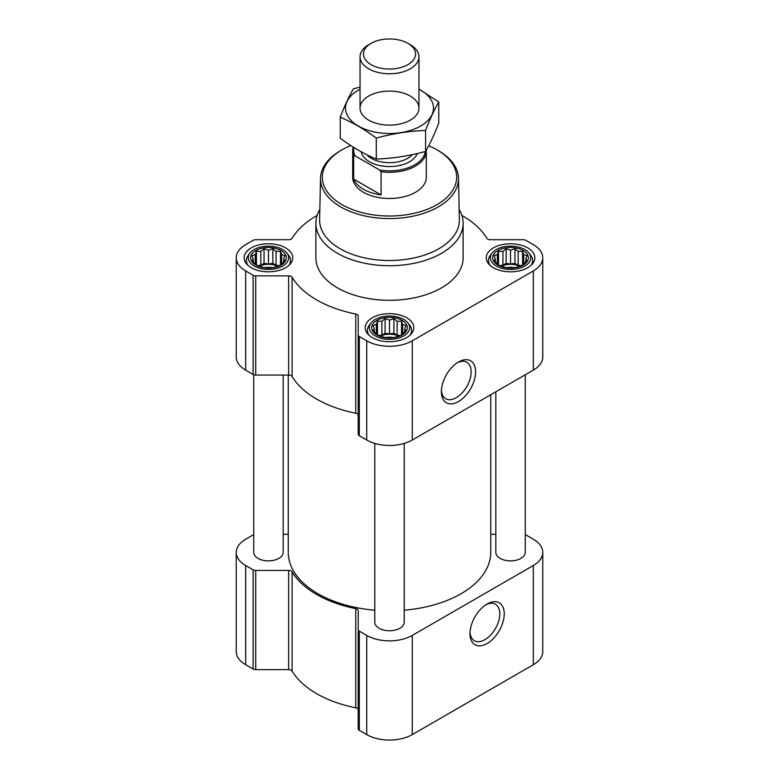 <?xml version="1.0" encoding="UTF-8"?>
<svg xmlns="http://www.w3.org/2000/svg" width="779" height="779" viewBox="0 0 779 779"><rect width="100%" height="100%" fill="white"/><g stroke="black" fill="none" stroke-linecap="round" stroke-linejoin="round"><path stroke-width="1.17" d="M457.331 362.722A21.062 12.162 -60 0 1 466.787 362.254A21.062 12.162 -60 0 1 470.019 379.139A21.062 12.162 -60 0 1 456.251 397.699A21.062 12.162 -60 0 1 445.724 398.751A21.062 12.162 -60 0 1 441.401 390.318M284.88 260.741L280.479 265.142L276.078 266.652L272.854 267.684L264.052 267.684L256.427 265.142L252.026 260.741L253.204 259.027L252.026 255.658L255.249 254.626L256.427 251.257L260.829 251.403L264.052 248.715L268.453 250.225L272.854 248.715L276.078 251.403L280.479 251.257L281.657 254.626L284.88 255.658L283.702 259.027L284.88 260.741M281.083 250.507A17.859 10.312 180 0 1 273.078 267.752A17.859 10.312 180 0 1 251.208 255.132A17.859 10.312 180 0 1 281.083 250.507M526.974 260.741L522.573 265.142L518.171 266.652L514.948 267.684L506.146 267.684L498.521 265.142L494.12 260.741L495.298 259.027L494.12 255.658L497.343 254.626L498.521 251.257L502.922 251.403L506.146 248.715L510.547 250.225L514.948 248.715L518.171 251.403L522.573 251.257L523.751 254.626L526.974 255.658L525.796 259.027L526.974 260.741M523.176 250.507A17.859 10.312 180 0 1 515.172 267.752A17.859 10.312 180 0 1 493.302 255.132A17.859 10.312 180 0 1 523.176 250.507M405.927 330.627L401.526 335.028L397.124 336.538L393.901 337.57L385.099 337.57L377.474 335.028L373.073 330.627L374.251 328.913L373.073 325.544L376.296 324.512L377.474 321.143L381.876 321.289L385.099 318.601L389.5 320.111L393.901 318.601L397.124 321.289L401.526 321.143L402.704 324.512L405.927 325.544L404.749 328.913L405.927 330.627M402.13 320.393A17.859 10.312 180 0 1 394.125 337.638A17.859 10.312 180 0 1 372.255 325.018A17.859 10.312 180 0 1 402.13 320.393M317.121 215.423A103.081 59.516 0 0 0 292.106 238.306A3.681 2.123 0 0 1 288.629 239.728L255.716 239.728A3.681 2.123 0 0 0 253.117 240.351L245.677 244.645A32.212 18.599 0 0 0 236.241 257.8A32.212 18.599 0 0 0 245.677 270.946L253.117 275.24A3.681 2.123 0 0 0 255.716 275.863L288.629 275.863A3.681 2.123 0 0 1 292.106 277.295A103.081 59.516 0 0 0 355.73 314.025A3.681 2.123 0 0 1 358.204 316.031L358.204 335.038A3.681 2.123 0 0 0 359.285 336.538L366.724 340.832A32.212 18.599 0 0 0 412.276 340.832L533.323 270.946A32.212 18.599 0 0 0 542.759 257.8A32.212 18.599 0 0 0 533.323 244.645L525.883 240.351A3.681 2.123 0 0 0 523.284 239.728L490.371 239.728A3.681 2.123 0 0 1 486.894 238.306A103.081 59.516 0 0 0 461.879 215.423M236.241 257.8L236.241 356.986A32.212 18.599 0 0 0 245.677 370.142L253.117 374.436A3.681 2.123 0 0 0 255.716 375.059L288.629 375.059A3.681 2.123 0 0 1 292.106 376.491A103.081 59.516 0 0 0 355.73 413.221A3.681 2.123 0 0 1 358.204 415.226M358.204 335.038L358.204 434.234A3.681 2.123 0 0 0 359.285 435.734L366.724 440.028A32.212 18.599 0 0 0 412.276 440.028L533.323 370.142A32.212 18.599 0 0 0 542.759 356.986L542.759 257.8M458.48 401.565A24.217 13.983 -60 0 1 441.362 391.671A24.217 13.983 -60 0 1 458.48 362.011A24.217 13.983 -60 0 1 475.609 371.904A24.217 13.983 -60 0 1 458.48 401.565M527.724 247.878A24.295 14.032 180 0 1 534.842 257.8A24.295 14.032 180 0 1 510.547 271.822A24.295 14.032 180 0 1 486.252 257.8A24.295 14.032 180 0 1 501.248 244.84A24.295 14.032 180 0 1 527.724 247.878M285.63 247.878A24.295 14.032 180 0 1 292.748 257.8A24.295 14.032 180 0 1 268.453 271.822A24.295 14.032 180 0 1 244.158 257.8A24.295 14.032 180 0 1 259.154 244.84A24.295 14.032 180 0 1 285.63 247.878M406.677 317.764A24.295 14.032 180 0 1 413.795 327.686A24.295 14.032 180 0 1 389.5 341.708A24.295 14.032 180 0 1 365.205 327.686A24.295 14.032 180 0 1 380.201 314.726A24.295 14.032 180 0 1 406.677 317.764M459.162 209.454A73.625 42.504 180 0 1 463.125 223.232L463.125 257.8A73.625 42.504 180 0 1 389.5 300.304A73.625 42.504 180 0 1 315.875 257.8L315.875 223.232A73.625 42.504 180 0 1 319.838 209.454M374.777 443.417L374.777 622.255A14.723 8.501 0 0 0 379.091 628.273A14.723 8.501 0 0 0 395.138 630.114A14.723 8.501 0 0 0 404.223 622.255L404.223 443.417M253.73 374.718L253.73 552.369A14.723 8.501 0 0 0 258.044 558.387A14.723 8.501 0 0 0 274.091 560.228A14.723 8.501 0 0 0 283.176 552.369L283.176 375.059M495.824 391.798L495.824 552.369A14.723 8.501 0 0 0 500.137 558.387A14.723 8.501 0 0 0 516.185 560.228A14.723 8.501 0 0 0 525.27 552.369L525.27 374.787M288.259 375.059L288.259 552.369A101.241 58.454 0 0 0 317.91 593.705A101.241 58.454 0 0 0 374.777 610.2M404.223 610.2A101.241 58.454 0 0 0 490.741 552.369L490.741 394.729M253.73 534.647A3.681 2.123 0 0 0 253.117 534.93L245.677 539.224A32.212 18.599 0 0 0 236.241 552.369A32.212 18.599 0 0 0 245.677 565.525L253.117 569.819A3.681 2.123 0 0 0 255.716 570.442L288.629 570.442A3.681 2.123 0 0 1 292.106 571.864A103.081 59.516 0 0 0 355.73 608.603A3.681 2.123 0 0 1 358.204 610.609L358.204 629.617A3.681 2.123 0 0 0 359.285 631.117L366.724 635.411A32.212 18.599 0 0 0 412.276 635.411L533.323 565.525A32.212 18.599 0 0 0 542.759 552.369A32.212 18.599 0 0 0 533.323 539.224L525.883 534.93A3.681 2.123 0 0 0 525.27 534.647M495.824 534.306L490.741 534.306M288.259 534.306L283.176 534.306M236.241 552.369L236.241 651.565A32.212 18.599 0 0 0 245.677 664.721L253.117 669.015A3.681 2.123 0 0 0 255.716 669.628L288.629 669.628A3.681 2.123 0 0 1 292.106 671.06A103.081 59.516 0 0 0 355.73 707.799A3.681 2.123 0 0 1 358.204 709.805M358.204 629.617L358.204 728.803A3.681 2.123 0 0 0 359.285 730.312L366.724 734.607A32.212 18.599 0 0 0 412.276 734.607L533.323 664.721A32.212 18.599 0 0 0 542.759 651.565L542.759 552.369M487.118 643.532A24.217 13.983 -60 0 1 469.99 633.648A24.217 13.983 -60 0 1 487.118 603.988A24.217 13.983 -60 0 1 504.247 613.871A24.217 13.983 -60 0 1 487.118 643.532M428.693 145.761A67.16 38.775 180 0 1 436.99 149.821L436.99 149.821A67.16 38.775 180 0 1 436.99 204.653A67.16 38.775 180 0 1 342.01 204.653A67.16 38.775 180 0 1 342.01 149.821A67.16 38.775 180 0 1 350.793 145.556M426.288 150.191A36.817 21.257 180 0 1 426.317 151.038L426.317 177.242A36.817 21.257 180 0 1 389.5 198.489A36.817 21.257 180 0 1 352.683 177.242L352.683 151.038A36.817 21.257 180 0 1 353.306 147.153M438.285 150.571L436.99 149.821L438.285 150.571A69 39.836 180 0 1 458.49 178.255A69 39.836 180 0 1 389.5 218.578A69 39.836 180 0 1 320.51 178.255A69 39.836 180 0 1 340.715 150.571L342.01 149.821M458.49 178.255L459.376 219.668A69.886 40.342 180 0 1 389.5 260.517A69.886 40.342 180 0 1 319.624 219.668L320.51 178.255M463.125 223.232A73.625 42.504 180 0 1 389.5 265.736A73.625 42.504 180 0 1 315.875 223.232M403.765 319.448A20.176 11.646 180 0 1 407.914 322.925A20.176 11.646 180 0 1 389.5 339.332A20.176 11.646 180 0 1 371.086 322.925A20.176 11.646 180 0 1 403.765 319.448M407.914 322.925L409.666 325.184A22.085 12.756 180 0 1 411.585 330.384A22.085 12.756 180 0 1 409.851 335.35M369.149 335.35A22.085 12.756 180 0 1 367.415 330.384A22.085 12.756 180 0 1 369.334 325.184L371.086 322.925M524.812 249.562A20.176 11.646 180 0 1 528.96 253.039A20.176 11.646 180 0 1 510.547 269.446A20.176 11.646 180 0 1 492.133 253.039A20.176 11.646 180 0 1 524.812 249.562M528.96 253.039L530.713 255.298A22.085 12.756 180 0 1 532.632 260.498A22.085 12.756 180 0 1 530.898 265.464M490.195 265.464A22.085 12.756 180 0 1 488.462 260.498A22.085 12.756 180 0 1 490.381 255.298L492.133 253.039M282.719 249.562A20.176 11.646 180 0 1 286.867 253.039A20.176 11.646 180 0 1 268.453 269.446A20.176 11.646 180 0 1 250.04 253.039A20.176 11.646 180 0 1 282.719 249.562M286.867 253.039L288.619 255.298A22.085 12.756 180 0 1 290.538 260.498A22.085 12.756 180 0 1 288.805 265.464M248.102 265.464A22.085 12.756 180 0 1 246.368 260.498A22.085 12.756 180 0 1 248.287 255.298L250.04 253.039M401.526 321.143L401.526 335.028M402.704 324.512L402.704 333.315M397.124 321.289L397.124 335.087L393.901 333.227L389.5 333.909L385.099 333.227L381.876 335.087L378.867 335.554M400.133 335.554L397.124 335.087M393.901 318.601L393.901 333.227M389.5 320.111L389.5 333.909M385.099 318.601L385.099 333.227M381.876 321.289L381.876 335.087M377.474 321.143L377.474 335.028M376.296 324.512L376.296 333.315M374.251 328.913L374.251 331.669M404.749 328.913L404.749 331.669M398.673 336.061A14.723 8.501 0 0 0 380.327 336.061M385.245 337.58A14.723 8.501 180 0 1 393.755 337.58M522.573 251.257L522.573 265.142M523.751 254.626L523.751 263.429M518.171 251.403L518.171 265.201L514.948 263.341L510.547 264.023L506.146 263.341L502.922 265.201L499.914 265.668M521.18 265.668L518.171 265.201M514.948 248.715L514.948 263.341M510.547 250.225L510.547 264.023M506.146 248.715L506.146 263.341M502.922 251.403L502.922 265.201M498.521 251.257L498.521 265.142M497.343 254.626L497.343 263.429M495.298 259.027L495.298 261.783M525.796 259.027L525.796 261.783M519.72 266.175A14.723 8.501 0 0 0 501.374 266.175M280.479 251.257L280.479 265.142M281.657 254.626L281.657 263.429M276.078 251.403L276.078 265.201L272.854 263.341L268.453 264.023L264.052 263.341L260.829 265.201L257.82 265.668M279.086 265.668L276.078 265.201M272.854 248.715L272.854 263.341M268.453 250.225L268.453 264.023M264.052 248.715L264.052 263.341M260.829 251.403L260.829 265.201M256.427 251.257L256.427 265.142M255.249 254.626L255.249 263.429M253.204 259.027L253.204 261.783M283.702 259.027L283.702 261.783M277.626 266.175A14.723 8.501 0 0 0 259.28 266.175M506.292 267.694A14.723 8.501 180 0 1 514.802 267.694M264.198 267.694A14.723 8.501 180 0 1 272.708 267.694M485.969 604.699A21.062 12.162 -60 0 1 495.425 604.231A21.062 12.162 -60 0 1 498.657 621.116A21.062 12.162 -60 0 1 484.889 639.676A21.062 12.162 -60 0 1 474.353 640.718A21.062 12.162 -60 0 1 470.029 632.295M425.198 151.545A35.776 20.653 180 0 1 379.626 170.036L355.117 155.888A35.776 20.653 180 0 1 354.007 147.601M355.117 155.888L353.656 155.897A36.817 21.257 180 0 1 352.683 151.038M426.317 151.038A36.817 21.257 180 0 1 381.087 171.731L379.626 170.036M381.087 171.731L381.087 194.925L353.656 179.092A36.817 21.257 0 0 0 381.087 194.925M353.656 155.897L353.656 179.092M410.329 44.744L407.933 43.361A26.067 15.044 180 0 1 407.933 64.638A26.067 15.044 180 0 1 371.067 64.638A26.067 15.044 180 0 1 371.067 43.361A26.067 15.044 180 0 1 407.933 43.361L410.329 44.744A29.456 17.002 180 0 1 418.956 56.76A29.456 17.002 180 0 1 389.5 73.771A29.456 17.002 180 0 1 360.044 56.76A29.456 17.002 180 0 1 368.671 44.744L371.067 43.361M438.772 102.02L438.772 122.994C434.37 134.446 429.969 143.93 425.568 151.438C409.15 155.946 392.723 158.488 376.296 159.062C364.426 154.174 352.4 147.231 340.228 138.234L340.228 117.259C352.098 122.147 364.124 129.09 376.296 138.087C392.723 133.579 409.15 131.038 425.568 130.463C429.969 119.012 434.37 109.527 438.772 102.02L418.956 89.098M360.044 87.121L353.432 88.816C349.031 96.333 344.63 105.808 340.228 117.259M376.296 159.062L376.296 138.087M425.568 151.438L425.568 130.463M368.671 96.08A29.456 17.002 0 0 0 368.671 120.132A29.456 17.002 0 0 0 410.329 120.132A29.456 17.002 0 0 0 410.329 96.08A29.456 17.002 0 0 0 368.671 96.08M360.044 89.234A43.994 25.395 0 0 0 358.389 90.14A43.994 25.395 0 0 0 358.934 126.373A43.994 25.395 0 0 0 421.663 125.429A43.994 25.395 0 0 0 418.956 89.234M245.677 270.946L245.677 370.142M253.117 275.24L253.117 374.436M255.716 275.863L255.716 375.059M288.629 275.863L288.629 375.059M292.106 277.295L292.106 376.491M355.73 314.025L355.73 413.221M359.285 336.538L359.285 435.734M366.724 340.832L366.724 440.028M412.276 340.832L412.276 440.028M533.323 270.946L533.323 370.142M245.677 565.525L245.677 664.721M253.117 569.819L253.117 669.015M255.716 570.442L255.716 669.628M288.629 570.442L288.629 669.628M292.106 571.864L292.106 671.06M355.73 608.603L355.73 707.799M359.285 631.117L359.285 730.312M366.724 635.411L366.724 734.607M412.276 635.411L412.276 734.607M533.323 565.525L533.323 664.721M417.242 153.541A28.346 16.369 180 0 1 388.02 166.531A28.346 16.369 180 0 1 361.3 151.856M412.286 154.651A25.59 14.772 180 0 1 389.549 162.704A25.59 14.772 180 0 1 366.753 154.7M367.415 330.384L367.415 333.529M411.585 330.384L411.585 333.529M488.462 260.498L488.462 263.643M532.632 260.498L532.632 263.643M246.368 260.498L246.368 263.643M290.538 260.498L290.538 263.643M360.044 56.76L360.044 108.106M418.956 56.76L418.956 108.106"/></g></svg>
